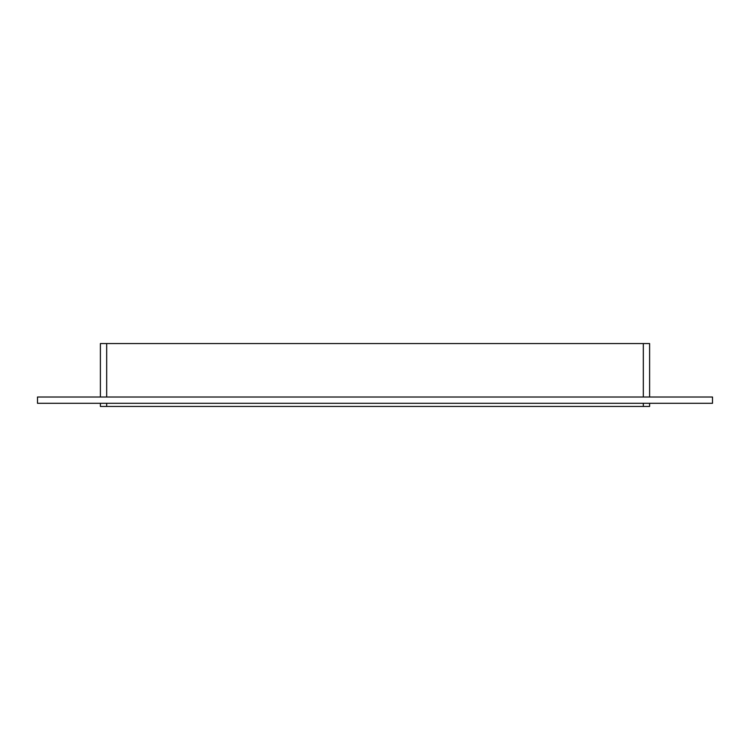 <?xml version="1.0" encoding="UTF-8"?>
<svg xmlns="http://www.w3.org/2000/svg" width="750" height="750" viewBox="0 0 750 750"><rect width="100%" height="100%" fill="white"/><g stroke="black" fill="none" stroke-linecap="round" stroke-linejoin="round"><path stroke-width="1.12" d="M643.322 403.303L643.322 406.444L649.612 406.444L649.612 403.303M643.322 406.444L106.678 406.444L106.678 403.303M100.388 406.444L100.388 403.303L100.388 406.444L106.678 406.444M106.678 397.013L106.678 343.556L100.388 343.556L100.388 397.013L100.388 343.556M106.678 343.556L643.322 343.556L643.322 397.013M649.612 397.013L649.612 343.556L643.322 343.556M37.5 397.013L712.5 397.013L712.5 403.303L37.5 403.303L37.5 397.013"/></g></svg>
